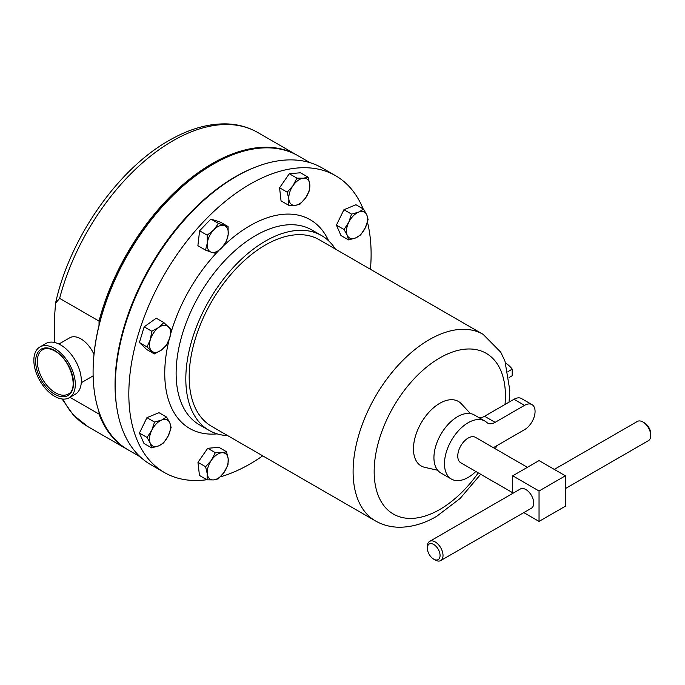<?xml version="1.0" encoding="UTF-8"?>
<svg xmlns="http://www.w3.org/2000/svg" width="685" height="685" viewBox="0 0 685 685"><rect width="100%" height="100%" fill="white"/><g stroke="black" fill="none" stroke-linecap="round" stroke-linejoin="round"><path stroke-width="1.03" d="M55.425 392.753A25.593 14.779 -120 0 0 68.226 394.029C79.169 389.619 70.589 358.957 54.826 351.02C49.885 348.314 45.818 347.877 42.633 349.692A25.593 14.779 -120 0 0 38.703 370.2A25.593 14.779 -120 0 0 55.425 392.753M493.5 447.742A14.899 8.605 -60 0 1 495.109 446.671L524.53 429.683A14.899 8.605 120 0 0 534.266 416.557A14.899 8.605 120 0 0 531.98 404.621A14.899 8.605 120 0 0 524.53 405.357L495.109 422.345A14.899 8.605 -60 0 1 487.66 423.082A14.899 8.605 -60 0 1 486.812 422.465A33.488 19.334 120 0 0 484.894 421.069A33.488 19.334 120 0 0 468.155 422.731A33.488 19.334 120 0 0 446.278 452.237A33.488 19.334 120 0 0 451.406 479.072A33.488 19.334 120 0 0 468.155 477.419A33.488 19.334 120 0 0 475.852 471.477M484.894 421.069L474.362 414.99A33.488 19.334 120 0 0 457.614 416.643A33.488 19.334 120 0 0 435.737 446.158A33.488 19.334 120 0 0 440.875 472.992L451.406 479.072M642.915 421.986L644.388 422.842A8.999 5.197 60 0 1 650.75 433.862L650.75 435.557A11.08 6.396 -120 0 0 642.915 421.986A11.08 6.396 -120 0 0 639.901 420.941A11.08 6.396 -120 0 0 637.367 421.438L554.302 469.396M565.382 488.593L648.455 440.635A11.08 6.396 -120 0 0 650.75 435.557M440.72 560.57L531.423 508.201A11.08 6.396 -120 0 0 532.391 497.327A11.08 6.396 -120 0 0 522.869 488.508A11.08 6.396 -120 0 0 520.335 489.004L429.641 541.373A11.08 6.396 60 0 1 432.166 540.876A11.08 6.396 60 0 1 441.697 549.695A11.08 6.396 60 0 1 440.72 560.57A11.08 6.396 60 0 1 438.194 561.066A11.08 6.396 60 0 1 435.18 560.022L433.708 559.165A8.999 5.197 -120 0 0 436.148 560.013A8.999 5.197 -120 0 0 439.582 552.393A8.999 5.197 -120 0 0 431.259 543.625A8.999 5.197 -120 0 0 427.346 548.146A8.999 5.197 -120 0 0 433.708 559.165M512.714 492.763L460.808 462.795A14.685 8.477 -60 0 1 457.768 456.073A14.685 8.477 -60 0 1 464.173 441.286A14.685 8.477 -60 0 1 475.493 437.355L527.399 467.316M54.586 348.408A29.318 16.928 60 0 1 73.732 374.241A29.318 16.928 60 0 1 69.245 397.737A29.318 16.928 60 0 1 54.586 396.281A29.318 16.928 60 0 1 35.432 370.448A29.318 16.928 60 0 1 39.927 346.952A29.318 16.928 60 0 1 54.586 348.408M39.927 346.952L45.946 343.476A29.318 16.928 60 0 1 60.605 344.932A29.318 16.928 60 0 1 79.76 370.765A29.318 16.928 60 0 1 75.264 394.26L69.245 397.737M310.048 162.688L298.103 155.786A169.829 98.049 120 0 0 213.181 164.203A169.829 98.049 120 0 0 93.091 372.203L93.091 371.715A169.238 97.707 -60 0 1 212.761 164.443A169.238 97.707 -60 0 1 212.975 164.323M116.604 406.239A169.829 98.049 -60 0 1 115.046 384.876A169.829 98.049 -60 0 1 254.418 167.542M58.927 344.033L69.742 337.791A22.348 12.904 60 0 1 80.916 338.895A22.348 12.904 60 0 1 93.982 354.419M93.134 375.765A22.348 12.904 60 0 1 92.09 376.493L81.267 382.744M99.034 325.289L99.034 321.102A169.829 98.049 -60 0 1 212.17 163.621A169.829 98.049 -60 0 1 297.084 155.204A169.829 98.049 -60 0 1 297.59 155.504M206.87 479.723A171.319 98.914 -60 0 1 164.306 472.47A171.319 98.914 -60 0 1 138.045 335.196A171.319 98.914 -60 0 1 249.974 184.222A171.319 98.914 -60 0 1 335.633 175.737A171.319 98.914 -60 0 1 363.153 208.899M367.451 222.154A171.319 98.914 -60 0 1 370.439 269.291M262.732 455.842A171.319 98.914 -60 0 1 249.974 463.993A171.319 98.914 -60 0 1 220.382 476.837M164.306 472.47L150.743 464.644A171.319 98.914 -60 0 1 124.482 327.361A171.319 98.914 -60 0 1 236.402 176.387A171.319 98.914 -60 0 1 322.061 167.902L335.633 175.737M227.694 435.617A112.477 64.938 -60 0 1 209.113 430.394A112.477 64.938 -60 0 1 191.869 340.265A112.477 64.938 -60 0 1 265.352 241.146A112.477 64.938 -60 0 1 321.59 235.58A112.477 64.938 -60 0 1 335.402 249.057M437.689 470.261L424.76 467.35A37.247 21.5 -60 0 1 414.665 439.111A37.247 21.5 -60 0 1 439.796 403.294A37.247 21.5 -60 0 1 461.416 403.85L470.407 413.594M265.352 245.042A107.708 62.189 -60 0 1 319.201 239.707L483.113 334.34A107.708 62.189 -60 0 0 429.264 339.674A107.708 62.189 -60 0 0 358.897 434.59A107.708 62.189 -60 0 0 375.406 520.9L211.494 426.267A107.708 62.189 -60 0 1 194.985 339.957A107.708 62.189 -60 0 1 265.352 245.042M308.104 177.167L300.492 172.774L289.301 173.733L279.574 187.784L281.038 200.876L288.659 205.277L295.192 205.337A14.899 8.605 120 0 0 305.656 197.837A14.899 8.605 120 0 0 309.783 184.265A14.899 8.605 120 0 0 303.455 178.194A14.899 8.605 120 0 0 292.992 185.695A14.899 8.605 120 0 0 288.865 199.275A14.899 8.605 120 0 0 295.192 205.337L299.85 204.318L305.656 197.837L309.577 190.267L309.783 184.265L308.104 177.167L303.455 178.194L296.913 178.126L292.992 185.695L287.195 192.177L288.865 199.275L288.659 205.277M226.512 451.732L218.9 447.331L207.709 448.29L197.982 462.341L199.446 475.441L207.067 479.834L213.6 479.902A14.899 8.605 120 0 0 224.064 472.402A14.899 8.605 120 0 0 228.191 458.822A14.899 8.605 120 0 0 221.863 452.751A14.899 8.605 120 0 0 211.4 460.26A14.899 8.605 120 0 0 207.272 473.832A14.899 8.605 120 0 0 213.6 479.902L218.258 478.883L224.064 472.402L227.985 464.832L228.191 458.822L226.512 451.732L221.863 452.751L215.321 452.691L211.4 460.26L205.603 466.742L207.272 473.832L207.067 479.834M166.601 417.088L158.98 412.687L146.932 417.67L139.432 433.057L143.978 443.46L151.599 447.862L158.56 445.918A14.899 8.605 120 0 0 168.33 435.728A14.899 8.605 120 0 0 169.811 422.833A14.899 8.605 120 0 0 161.514 420.119A14.899 8.605 120 0 0 151.745 430.308A14.899 8.605 120 0 0 150.263 443.204A14.899 8.605 120 0 0 158.56 445.918L163.638 442.878L168.33 435.728L171.139 427.491L169.811 422.833L166.601 417.088L161.514 420.119L154.553 422.071L151.745 430.308L147.052 437.458L150.263 443.204L151.599 447.862M363.581 209.148L355.96 204.746L343.921 209.73L336.421 225.117L340.959 235.52L348.579 239.921L355.541 237.978A14.899 8.605 120 0 0 365.31 227.788A14.899 8.605 120 0 0 366.792 214.893A14.899 8.605 120 0 0 358.495 212.179A14.899 8.605 120 0 0 348.725 222.36A14.899 8.605 120 0 0 347.244 235.263A14.899 8.605 120 0 0 355.541 237.978L360.618 234.938L365.31 227.788L368.119 219.551L366.792 214.893L363.581 209.148L358.495 212.179L351.533 214.122L348.725 222.36L344.033 229.518L347.244 235.263L348.579 239.921M228.079 226.572L220.459 222.171L210.877 219.037L199.6 230.802L197.888 245.692L205.509 250.093L211.237 252.2A14.899 8.605 120 0 0 221.666 247.884A14.899 8.605 120 0 0 228.165 234.561A14.899 8.605 120 0 0 224.226 225.545A14.899 8.605 120 0 0 213.797 229.86A14.899 8.605 120 0 0 207.307 243.184A14.899 8.605 120 0 0 211.237 252.2L215.081 253.219L221.666 247.884L226.367 241.462L228.165 234.561L228.079 226.572L218.498 223.438L213.797 229.86L207.212 235.195L207.307 243.184L205.509 250.093M163.861 322.584L156.248 318.191L144.167 326.856L139.406 342.526L146.71 349.538L154.331 353.931L161.309 350.146A14.899 8.605 120 0 0 169.726 337.97A14.899 8.605 120 0 0 168.459 326.634A14.899 8.605 120 0 0 158.766 327.464A14.899 8.605 120 0 0 150.349 339.632A14.899 8.605 120 0 0 151.616 350.968A14.899 8.605 120 0 0 161.309 350.146L166.404 345.266L169.726 337.97L171.173 329.596L163.861 322.584L158.766 327.464L151.787 331.249L150.349 339.632L147.018 346.927L154.331 353.931M505.693 363.101A40.937 23.633 180 0 1 512.2 369.147L507.996 371.578M509.015 377.563L512.2 375.714L512.2 369.147M351.533 214.122L343.921 209.73M344.033 229.518L336.421 225.117M207.212 235.195L199.6 230.802M218.498 223.438L210.877 219.037M154.553 422.071L146.932 417.67M147.052 437.458L139.432 433.057M215.321 452.691L207.709 448.29M205.603 466.742L197.982 462.341M296.913 178.126L289.301 173.733M287.195 192.177L279.574 187.784M147.018 346.927L139.406 342.526M151.787 331.249L144.167 326.856M99.034 411.848L99.034 414.1A169.829 98.049 -60 0 0 127.256 449.36A169.829 98.049 -60 0 0 127.761 449.651M99.034 321.102L59.638 298.36L55.536 303.284L54.372 319.184L54.372 342.44M69.964 397.317L99.034 414.1M93.091 372.203A169.829 98.049 120 0 0 128.266 449.942L140.211 456.844M512.714 493.405L512.714 475.801L539.044 490.999L539.044 521.413L523.794 512.603M539.044 490.999L565.382 475.801L539.044 460.594L512.714 475.801M565.382 475.801L565.382 506.206L539.044 521.413M427.346 548.146L427.346 546.442A11.08 6.396 60 0 1 429.641 541.373M531.98 404.621L521.448 398.542A14.899 8.605 120 0 0 513.998 399.278L484.578 416.266A14.899 8.605 -60 0 1 478.935 417.627M54.586 350.48A26.784 15.464 60 0 1 73.526 383.283A26.784 15.464 60 0 1 54.586 394.217A26.784 15.464 60 0 1 35.646 361.415A26.784 15.464 60 0 1 54.586 350.48M55.536 303.284C69.528 238.56 117.58 169.409 169.049 140.502C189.377 128.771 208.925 123.249 227.685 123.934C238.663 124.447 248.664 127.29 257.688 132.462A169.829 98.049 120 0 0 172.774 140.87A169.829 98.049 120 0 0 59.638 298.36M209.113 430.394L199.421 424.794A112.477 64.938 -60 0 1 182.176 334.665A112.477 64.938 -60 0 1 255.659 235.554A112.477 64.938 -60 0 1 311.898 229.98L321.59 235.58M217.162 433.87A120.517 69.579 -60 0 1 169.058 339.94M170.702 333.732A120.517 69.579 -60 0 1 218.78 250.53M223.259 246.078A120.517 69.579 -60 0 1 249.974 225.699A120.517 69.579 -60 0 1 328.62 240.812M478.267 472.873A92.809 53.584 -60 0 1 439.796 509.477A92.809 53.584 -60 0 1 374.164 471.588A92.809 53.584 -60 0 1 439.796 357.921A92.809 53.584 -60 0 1 505.016 404.458M62.969 399.081A169.829 98.049 120 0 0 87.86 426.618L127.256 449.36M524.53 405.357L513.998 399.278M495.109 422.345L484.578 416.266M257.688 132.462L297.084 155.204M375.406 520.9C382.752 525.07 390.775 527.185 399.458 527.236C411.908 527.167 424.332 523.52 436.705 516.302L460.114 498.483L480.69 474.268M495.375 448.829L496.813 445.687M509.075 402.121L509.786 390.125L504.948 361.046L500.718 352.141L483.113 334.34M87.86 426.618L73.244 414.939L62.052 398.987"/></g></svg>
